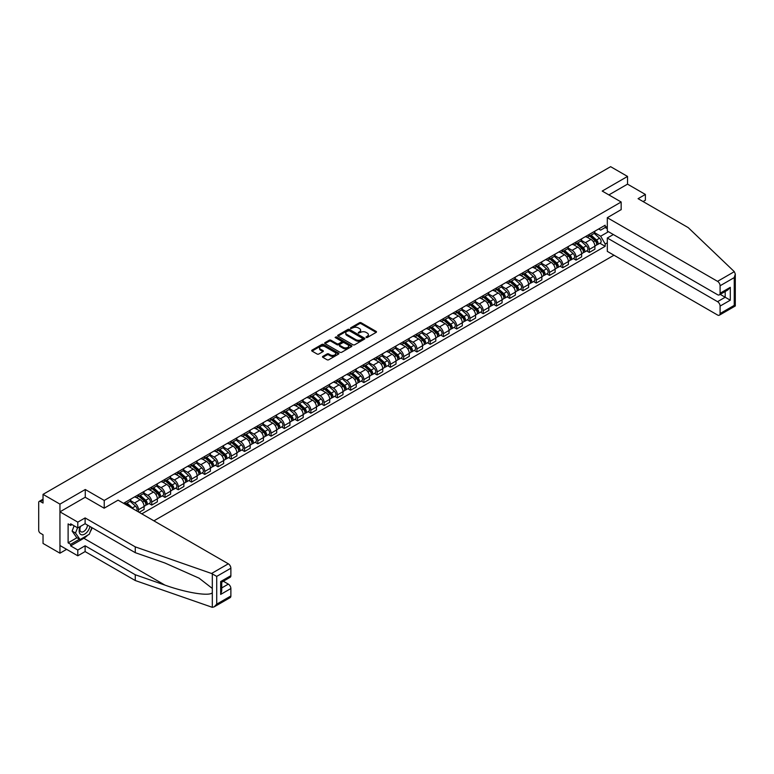<?xml version="1.0" encoding="UTF-8"?>
<svg xmlns="http://www.w3.org/2000/svg" width="774" height="774" viewBox="0 0 774 774"><rect width="100%" height="100%" fill="white"/><g stroke="black" fill="none" stroke-linecap="round" stroke-linejoin="round"><path stroke-width="1.16" d="M366.121 337.503L367.282 337.503L376.154 332.385A1.18 0.677 0 0 0 376.493 331.901A1.18 0.677 0 0 0 376.154 331.417L361.129 322.748A1.18 0.677 0 0 0 359.465 322.748L350.603 327.866L350.603 328.544L352.915 327.876A3.773 2.177 0 0 1 358.256 327.876L359.504 328.602A3.773 2.177 0 0 1 360.616 330.14A3.773 2.177 0 0 1 359.504 331.688L358.362 333.023L360.674 332.356A3.773 2.177 0 0 1 366.015 332.356L367.263 333.081A3.773 2.177 0 0 1 368.376 334.62A3.773 2.177 0 0 1 367.263 336.168L366.121 337.503L366.121 336.825M322.845 356.369A1.18 0.677 0 0 0 322.497 356.853A1.18 0.677 0 0 0 322.845 357.336L327.054 359.765A1.18 0.677 0 0 0 328.718 359.765L338.567 354.086A1.18 0.677 0 0 0 338.915 353.602A1.18 0.677 0 0 0 338.567 353.118L323.551 344.449A1.18 0.677 0 0 0 321.878 344.449L312.038 350.129A1.18 0.677 0 0 0 311.69 350.612A1.18 0.677 0 0 0 312.038 351.096L317.127 354.037A1.18 0.677 0 0 0 318.791 354.037L323.01 351.599A1.18 0.677 0 0 0 323.358 351.115A1.18 0.677 0 0 0 323.01 350.641L320.484 349.18A3.154 1.819 0 0 1 319.556 347.894A3.154 1.819 0 0 1 321.51 346.21A3.154 1.819 0 0 1 324.945 346.607L334.832 352.315A3.154 1.819 0 0 1 335.761 353.602A3.154 1.819 0 0 1 333.807 355.285A3.154 1.819 0 0 1 330.372 354.889L328.718 353.941A1.18 0.677 0 0 0 327.054 353.941L322.845 356.369L322.845 357.336L327.054 354.918L327.054 353.941M104.229 500.449L85.275 489.507L59.946 504.126L43.034 494.363L610.618 166.671L627.53 176.433L602.211 191.062L621.164 202.004L104.229 500.449L104.229 508.15M353.002 344.788A1.18 0.677 0 0 0 354.666 344.788L364.515 339.099A1.18 0.677 0 0 0 364.854 338.615A1.18 0.677 0 0 0 364.515 338.141L349.5 329.472A1.18 0.677 0 0 0 347.826 329.472L337.986 335.152A1.18 0.677 0 0 0 337.638 335.635A1.18 0.677 0 0 0 337.986 336.119L353.002 344.788M335.432 337.677L351.522 346.597L341.692 352.276A1.18 0.677 0 0 1 340.028 352.276L325.012 343.608L329.221 341.189L329.221 340.212L325.012 342.64A1.18 0.677 0 0 0 324.664 343.124A1.18 0.677 0 0 0 325.012 343.608L325.012 342.64M329.221 341.189A1.18 0.677 0 0 1 330.895 341.189L330.895 340.212A1.18 0.677 0 0 0 329.221 340.212M330.895 340.212L336.98 343.724A1.18 0.677 0 0 0 338.654 343.724L341.44 342.108A1.18 0.677 0 0 0 341.789 341.634A1.18 0.677 0 0 0 341.44 341.15L335.103 337.483L336.274 336.816L351.541 345.63A1.18 0.677 0 0 1 351.889 346.113A1.18 0.677 0 0 1 351.541 346.588L351.541 345.63M59.946 504.126L59.946 553.197L43.034 543.435L43.034 534.747L40.403 533.228A2.399 1.384 -120 0 1 38.7 530.287L38.7 502.51A2.399 1.384 -120 0 1 39.193 501.407L43.034 499.191M153.91 520.834L613.976 255.217M59.946 553.197L66.622 549.346M43.034 494.363L43.034 503.052L40.403 501.533A2.399 1.384 -120 0 0 39.193 501.407M643.088 201.559L645.381 200.234L645.381 194.448L627.53 184.144L627.53 176.433M589.285 234.387A5.524 3.193 60 0 1 588.143 236.873L593.755 233.632A5.524 3.193 -120 0 0 594.896 231.155M581.322 240.346L585.376 242.678A5.524 3.193 60 0 1 589.285 249.451L594.896 246.219A5.524 3.193 -120 0 0 590.988 239.447L586.973 237.125M594.896 246.219L594.896 249.209L589.285 252.45L586.595 250.892M588.143 236.873A5.524 3.193 60 0 1 585.425 236.621M589.285 249.451L589.285 252.45M576.03 242.039A5.524 3.193 60 0 1 574.879 244.526L580.49 241.285A5.524 3.193 -120 0 0 581.642 238.808M573.341 258.545L576.03 260.103L581.642 256.862L581.642 253.872A5.524 3.193 -120 0 0 577.733 247.1L573.718 244.778M574.879 244.526A5.524 3.193 60 0 1 572.16 244.274M568.068 247.999L572.121 250.341A5.524 3.193 60 0 1 576.03 257.113L576.03 260.103M562.766 249.702A5.524 3.193 60 0 1 561.624 252.179L567.236 248.938A5.524 3.193 -120 0 0 568.377 246.461M560.076 266.208L562.766 267.756L568.377 264.514L568.377 261.525A5.524 3.193 -120 0 0 564.469 254.752L560.453 252.44M561.624 252.179A5.524 3.193 60 0 1 558.905 251.927M554.813 255.652L558.857 257.994A5.524 3.193 60 0 1 562.766 264.766L562.766 267.756M549.511 257.355A5.524 3.193 60 0 1 548.369 259.832L553.971 256.6A5.524 3.193 -120 0 0 555.122 254.114M546.821 273.861L549.511 275.409L555.122 272.177L555.122 269.178A5.524 3.193 -120 0 0 551.214 262.405L547.199 260.093M548.369 259.832A5.524 3.193 60 0 1 545.641 259.59M541.548 263.305L545.602 265.646A5.524 3.193 60 0 1 549.511 272.419L549.511 275.409M536.247 265.008A5.524 3.193 60 0 1 535.105 267.494L540.716 264.253A5.524 3.193 -120 0 0 541.858 261.767M533.567 281.513L536.256 283.071L541.858 279.83L541.858 276.831A5.524 3.193 -120 0 0 537.949 270.068L533.934 267.746M535.105 267.494A5.524 3.193 60 0 1 532.386 267.243M528.294 270.968L532.338 273.299A5.524 3.193 60 0 1 536.256 280.072L536.256 283.071M522.992 272.661A5.524 3.193 60 0 1 521.85 275.147L527.462 271.906A5.524 3.193 -120 0 0 528.603 269.429M520.302 289.166L522.992 290.724L528.603 287.483L528.603 284.493A5.524 3.193 -120 0 0 524.695 277.721L520.679 275.399M521.85 275.147A5.524 3.193 60 0 1 519.122 274.896M515.029 278.621L519.083 280.952A5.524 3.193 60 0 1 522.992 287.725L522.992 290.724M509.737 280.323A5.524 3.193 60 0 1 508.586 282.8L514.197 279.559A5.524 3.193 -120 0 0 515.339 277.082M507.047 296.829L509.737 298.377L515.339 295.136L515.339 292.146A5.524 3.193 -120 0 0 511.43 285.374L507.415 283.052M508.586 282.8A5.524 3.193 60 0 1 505.867 282.549M501.775 286.274L505.828 288.615A5.524 3.193 60 0 1 509.737 295.387L509.737 298.377M496.473 287.976A5.524 3.193 60 0 1 495.331 290.453L500.942 287.222A5.524 3.193 -120 0 0 502.084 284.735M493.783 304.482L496.473 306.03L502.084 302.789L502.084 299.799A5.524 3.193 -120 0 0 498.175 293.027L494.16 290.714M495.331 290.453A5.524 3.193 60 0 1 492.612 290.211M488.51 293.927L492.564 296.268A5.524 3.193 60 0 1 496.473 303.04L496.473 306.03M483.218 295.629A5.524 3.193 60 0 1 482.067 298.116L487.678 294.875A5.524 3.193 -120 0 0 488.829 292.388M480.528 312.135L483.218 313.683L488.829 310.451L488.829 307.452A5.524 3.193 -120 0 0 484.911 300.68L480.896 298.367M482.067 298.116A5.524 3.193 60 0 1 479.348 297.864M475.255 301.579L479.309 303.921A5.524 3.193 60 0 1 483.218 310.693L483.218 313.683M469.953 303.282A5.524 3.193 60 0 1 468.812 305.769L474.423 302.528A5.524 3.193 -120 0 0 475.565 300.041M467.264 319.788L469.953 321.345L475.565 318.104L475.565 315.115A5.524 3.193 -120 0 0 471.656 308.342L467.641 306.02M468.812 305.769A5.524 3.193 60 0 1 466.093 305.517M461.991 309.242L466.045 311.574A5.524 3.193 60 0 1 469.953 318.346L469.953 321.345M456.699 310.935A5.524 3.193 60 0 1 455.557 313.422L461.159 310.181A5.524 3.193 -120 0 0 462.31 307.704M454.009 327.441L456.699 328.998L462.31 325.757L462.31 322.768A5.524 3.193 -120 0 0 458.401 315.995L454.386 313.673M455.557 313.422A5.524 3.193 60 0 1 452.829 313.17M448.736 316.895L452.79 319.236A5.524 3.193 60 0 1 456.699 325.999L456.699 328.998M443.434 318.598A5.524 3.193 60 0 1 442.293 321.075L447.904 317.833A5.524 3.193 -120 0 0 449.046 315.357M440.745 335.103L443.434 336.651L449.046 333.41L449.046 330.421A5.524 3.193 -120 0 0 445.137 323.648L441.122 321.326M442.293 321.075A5.524 3.193 60 0 1 439.574 320.823M435.481 324.548L439.526 326.889A5.524 3.193 60 0 1 443.434 333.662L443.434 336.651M430.18 326.251A5.524 3.193 60 0 1 429.038 328.727L434.64 325.496A5.524 3.193 -120 0 0 435.791 323.01M427.49 342.756L430.18 344.304L435.791 341.073L435.791 338.074A5.524 3.193 -120 0 0 431.882 331.301L427.867 328.989M429.038 328.727A5.524 3.193 60 0 1 426.31 328.486M422.217 332.201L426.271 334.542A5.524 3.193 60 0 1 430.18 341.315L430.18 344.304M416.925 333.904A5.524 3.193 60 0 1 415.773 336.39L421.385 333.149A5.524 3.193 -120 0 0 422.527 330.662M414.235 350.409L416.925 351.967L422.527 348.726L422.527 345.726A5.524 3.193 -120 0 0 418.618 338.954L414.603 336.642M415.773 336.39A5.524 3.193 60 0 1 413.055 336.139M408.962 339.854L413.006 342.195A5.524 3.193 60 0 1 416.925 348.968L416.925 351.967M403.66 341.557A5.524 3.193 60 0 1 402.519 344.043L408.13 340.802A5.524 3.193 -120 0 0 409.272 338.325M400.971 358.062L403.66 359.62L409.272 356.379L409.272 353.389A5.524 3.193 -120 0 0 405.363 346.617L401.348 344.295M402.519 344.043A5.524 3.193 60 0 1 399.79 343.791M395.698 347.516L399.752 349.848A5.524 3.193 60 0 1 403.66 356.621L403.66 359.62M390.406 349.209A5.524 3.193 60 0 1 389.254 351.696L394.866 348.455A5.524 3.193 -120 0 0 396.007 345.978M387.716 365.715L390.406 367.273L396.017 364.032L396.017 361.042A5.524 3.193 -120 0 0 392.099 354.269L388.084 351.947M389.254 351.696A5.524 3.193 60 0 1 386.536 351.444M382.443 355.169L386.497 357.511A5.524 3.193 60 0 1 390.406 364.283L390.406 367.273M377.141 356.872A5.524 3.193 60 0 1 376 359.349L381.611 356.108A5.524 3.193 -120 0 0 382.753 353.631M374.452 373.378L377.141 374.926L382.753 371.684L382.753 368.695A5.524 3.193 -120 0 0 378.844 361.922L374.829 359.61M376 359.349A5.524 3.193 60 0 1 373.281 359.097M369.179 362.822L373.232 365.164A5.524 3.193 60 0 1 377.141 371.936L377.141 374.926M363.886 364.525A5.524 3.193 60 0 1 362.735 367.002L368.347 363.77A5.524 3.193 -120 0 0 369.498 361.284M361.197 381.031L363.886 382.579L369.498 379.347L369.498 376.348A5.524 3.193 -120 0 0 365.589 369.575L361.574 367.263M362.735 367.002A5.524 3.193 60 0 1 360.016 366.76M355.924 370.475L359.978 372.816A5.524 3.193 60 0 1 363.886 379.589L363.886 382.579M350.622 372.178A5.524 3.193 60 0 1 349.48 374.664L355.092 371.423A5.524 3.193 -120 0 0 356.233 368.937M347.932 388.683L350.622 390.241L356.233 387L356.233 384.001A5.524 3.193 -120 0 0 352.325 377.238L348.31 374.916M349.48 374.664A5.524 3.193 60 0 1 346.762 374.413M342.669 378.138L346.713 380.469A5.524 3.193 60 0 1 350.622 387.242L350.622 390.241M337.367 379.831A5.524 3.193 60 0 1 336.226 382.317L341.827 379.076A5.524 3.193 -120 0 0 342.979 376.599M334.678 396.336L337.367 397.894L342.979 394.653L342.979 391.663A5.524 3.193 -120 0 0 339.07 384.891L335.055 382.569M336.226 382.317A5.524 3.193 60 0 1 333.497 382.066M329.405 385.791L333.459 388.122A5.524 3.193 60 0 1 337.367 394.895L337.367 397.894M324.113 387.493A5.524 3.193 60 0 1 322.961 389.97L328.573 386.729A5.524 3.193 -120 0 0 329.714 384.252M321.423 403.999L324.113 405.547L329.714 402.306L329.714 399.316A5.524 3.193 -120 0 0 325.806 392.544L321.791 390.222M322.961 389.97A5.524 3.193 60 0 1 320.243 389.719M316.15 393.444L320.194 395.785A5.524 3.193 60 0 1 324.113 402.557L324.113 405.547M310.848 395.146A5.524 3.193 60 0 1 309.706 397.623L315.318 394.392A5.524 3.193 -120 0 0 316.46 391.905M308.158 411.652L310.848 413.2L316.46 409.959L316.46 406.969A5.524 3.193 -120 0 0 312.551 400.197L308.536 397.884M309.706 397.623A5.524 3.193 60 0 1 306.978 397.381M302.886 401.096L306.939 403.438A5.524 3.193 60 0 1 310.848 410.21L310.848 413.2M297.593 402.799A5.524 3.193 60 0 1 296.442 405.286L302.053 402.045A5.524 3.193 -120 0 0 303.195 399.558M294.904 419.305L297.593 420.853L303.195 417.621L303.195 414.622A5.524 3.193 -120 0 0 299.286 407.85L295.271 405.537M296.442 405.286A5.524 3.193 60 0 1 293.723 405.034M289.631 408.749L293.685 411.091A5.524 3.193 60 0 1 297.593 417.863L297.593 420.853M284.329 410.452A5.524 3.193 60 0 1 283.187 412.939L288.799 409.698A5.524 3.193 -120 0 0 289.94 407.211M281.639 426.958L284.329 428.515L289.94 425.274L289.94 422.285A5.524 3.193 -120 0 0 286.032 415.512L282.017 413.19M283.187 412.939A5.524 3.193 60 0 1 280.469 412.687M276.366 416.412L280.42 418.744A5.524 3.193 60 0 1 284.329 425.516L284.329 428.515M271.074 418.105A5.524 3.193 60 0 1 269.923 420.592L275.534 417.35A5.524 3.193 -120 0 0 276.686 414.874M268.385 434.611L271.074 436.168L276.686 432.927L276.686 429.938A5.524 3.193 -120 0 0 272.767 423.165L268.752 420.843M269.923 420.592A5.524 3.193 60 0 1 267.204 420.34M263.112 424.065L267.165 426.406A5.524 3.193 60 0 1 271.074 433.169L271.074 436.168M257.81 425.768A5.524 3.193 60 0 1 256.668 428.245L262.28 425.003A5.524 3.193 -120 0 0 263.421 422.527M255.12 442.273L257.81 443.821L263.421 440.58L263.421 437.591A5.524 3.193 -120 0 0 259.513 430.818L255.497 428.496M256.668 428.245A5.524 3.193 60 0 1 253.949 427.993M249.847 431.718L253.901 434.059A5.524 3.193 60 0 1 257.81 440.832L257.81 443.821M244.555 433.421A5.524 3.193 60 0 1 243.413 435.897L249.015 432.666A5.524 3.193 -120 0 0 250.166 430.18M241.865 449.926L244.555 451.474L250.166 448.243L250.166 445.243A5.524 3.193 -120 0 0 246.258 438.471L242.243 436.159M243.413 435.897A5.524 3.193 60 0 1 240.685 435.656M236.592 439.371L240.646 441.712A5.524 3.193 60 0 1 244.555 448.485L244.555 451.474M231.291 441.074A5.524 3.193 60 0 1 230.149 443.56L235.76 440.319A5.524 3.193 -120 0 0 236.902 437.832M228.601 457.579L231.291 459.137L236.902 455.896L236.902 452.896A5.524 3.193 -120 0 0 232.993 446.124L228.978 443.812M230.149 443.56A5.524 3.193 60 0 1 227.43 443.308M223.338 447.024L227.382 449.365A5.524 3.193 60 0 1 231.291 456.138L231.291 459.137M218.036 448.727A5.524 3.193 60 0 1 216.894 451.213L222.496 447.972A5.524 3.193 -120 0 0 223.647 445.495M215.346 465.232L218.036 466.79L223.647 463.549L223.647 460.559A5.524 3.193 -120 0 0 219.739 453.787L215.723 451.465M216.894 451.213A5.524 3.193 60 0 1 214.166 450.961M210.073 454.686L214.127 457.018A5.524 3.193 60 0 1 218.036 463.79L218.036 466.79M204.781 456.379A5.524 3.193 60 0 1 203.63 458.866L209.241 455.625A5.524 3.193 -120 0 0 210.383 453.148M202.091 472.885L204.781 474.443L210.383 471.202L210.383 468.212A5.524 3.193 -120 0 0 206.474 461.439L202.459 459.117M203.63 458.866A5.524 3.193 60 0 1 200.911 458.614M196.819 462.339L200.863 464.681A5.524 3.193 60 0 1 204.781 471.453L204.781 474.443M191.517 464.042A5.524 3.193 60 0 1 190.375 466.519L195.986 463.278A5.524 3.193 -120 0 0 197.128 460.801M188.827 480.548L191.517 482.096L197.128 478.854L197.128 475.865A5.524 3.193 -120 0 0 193.219 469.092L189.204 466.78M190.375 466.519A5.524 3.193 60 0 1 187.647 466.267M183.554 469.992L187.608 472.334A5.524 3.193 60 0 1 191.517 479.106L191.517 482.096M178.262 471.695A5.524 3.193 60 0 1 177.111 474.172L182.722 470.94A5.524 3.193 -120 0 0 183.873 468.454M175.572 488.201L178.262 489.748L183.873 486.517L183.873 483.518A5.524 3.193 -120 0 0 179.955 476.745L175.94 474.433M177.111 474.172A5.524 3.193 60 0 1 174.392 473.93M170.299 477.645L174.353 479.986A5.524 3.193 60 0 1 178.262 486.759L178.262 489.748M164.997 479.348A5.524 3.193 60 0 1 163.856 481.834L169.467 478.593A5.524 3.193 -120 0 0 170.609 476.107M162.308 495.853L164.997 497.411L170.609 494.17L170.609 491.171A5.524 3.193 -120 0 0 166.7 484.408L162.685 482.086M163.856 481.834A5.524 3.193 60 0 1 161.137 481.583M157.035 485.308L161.089 487.639A5.524 3.193 60 0 1 164.997 494.412L164.997 497.411M151.743 487.001A5.524 3.193 60 0 1 150.591 489.487L156.203 486.246A5.524 3.193 -120 0 0 157.354 483.769M149.053 503.506L151.743 505.064L157.354 501.823L157.354 498.833A5.524 3.193 -120 0 0 153.446 492.061L149.43 489.739M150.591 489.487A5.524 3.193 60 0 1 147.873 489.236M143.78 492.961L147.834 495.292A5.524 3.193 60 0 1 151.743 502.065L151.743 505.064M138.478 494.663A5.524 3.193 60 0 1 137.337 497.14L142.948 493.899A5.524 3.193 -120 0 0 144.09 491.422M139.165 512.32L144.09 509.476L144.09 506.486A5.524 3.193 -120 0 0 140.181 499.714L136.166 497.392M137.337 497.14A5.524 3.193 60 0 1 134.618 496.889M130.525 500.614L134.57 502.955A5.524 3.193 60 0 1 138.478 509.727L138.478 511.933M125.098 504.203L129.684 501.562A5.524 3.193 -120 0 0 130.835 499.075M125.224 502.316A5.524 3.193 60 0 1 124.817 504.038M607.309 228.746L605.181 227.517L600.672 230.12L598.679 228.969M594.587 232.684L600.672 236.205L608.451 231.716M607.309 242.784L605.181 244.004L600.672 236.205M141.797 513.849L605.181 246.316L605.181 244.004M607.309 226.289L605.181 227.517L605.181 225.215L123.521 503.294M621.164 202.004L621.164 209.706M85.275 489.507L85.275 497.305M599.86 243.239L605.181 246.316M366.45 337.619L367.263 337.145A3.773 2.177 0 0 0 368.376 335.606L368.376 334.62M360.616 330.14L360.616 331.127A3.773 2.177 0 0 1 359.504 332.665L358.691 333.139M376.135 332.394L361.129 323.735A1.18 0.677 0 0 0 359.465 323.735L350.932 328.66M364.515 338.141L364.515 339.099L349.5 330.45A1.18 0.677 0 0 0 347.826 330.45L337.996 336.129L337.986 335.152M362.426 338.954L362.426 338.286L349.248 330.672L346.868 331.369A3.773 2.177 0 0 0 345.765 332.917A3.773 2.177 0 0 0 346.868 334.455L355.876 339.66A3.773 2.177 0 0 0 361.216 339.66L362.426 338.954L362.426 339.941L362.667 338.615M345.765 332.917L345.765 333.894A3.773 2.177 0 0 0 346.868 335.432L346.868 334.455M362.426 339.941L361.216 340.637A3.773 2.177 0 0 1 355.876 340.637L346.868 335.432M330.895 341.189L336.98 344.711A1.18 0.677 0 0 0 338.654 344.711L341.44 343.095A1.18 0.677 0 0 0 341.789 342.611L341.789 341.634M343.298 347.371A3.154 1.819 0 0 0 346.742 347.768A3.154 1.819 0 0 0 348.687 346.084A3.154 1.819 0 0 0 347.768 344.798L344.285 342.785A1.18 0.677 0 0 0 342.611 342.785L339.815 344.401A1.18 0.677 0 0 0 339.476 344.885A1.18 0.677 0 0 0 339.815 345.359L343.298 347.371L343.298 348.358A3.154 1.819 0 0 0 346.742 348.755A3.154 1.819 0 0 0 348.687 347.071L348.687 346.084M339.476 344.885L339.476 345.862A1.18 0.677 0 0 0 339.815 346.346L339.815 345.359M343.298 348.358L339.815 346.346M335.761 353.602L335.761 354.579A3.154 1.819 0 0 1 333.807 356.263A3.154 1.819 0 0 1 330.372 355.866L328.718 354.918A1.18 0.677 0 0 0 327.054 354.918M319.556 347.894L319.556 348.871A3.154 1.819 0 0 0 320.484 350.158L320.484 349.18M323.01 350.641L323.01 351.599L320.484 350.158M338.548 354.086L323.551 345.427A1.18 0.677 0 0 0 321.878 345.427L312.057 351.106M589.672 235.993L595.071 240.811A3.009 1.732 60 0 1 596.019 245.455L594.896 246.103M589.817 236.118L592.362 237.589M590.214 235.673L596.232 241.043A1.442 0.832 60 0 1 596.677 243.268A1.442 0.832 60 0 1 596.551 243.317M591.113 235.151L596.522 239.979A3.009 1.732 60 0 1 597.46 244.623A3.009 1.732 60 0 1 596.551 244.719M594.132 233.342L599.579 238.208A3.009 1.732 60 0 1 600.518 242.852L597.46 244.623M576.407 243.646L581.816 248.464A3.009 1.732 60 0 1 582.754 253.108L581.642 253.756M576.553 243.771L579.097 245.242M576.959 243.326L582.967 248.696A1.442 0.832 60 0 1 583.422 250.921A1.442 0.832 60 0 1 583.286 250.979M577.859 242.813L583.257 247.632A3.009 1.732 60 0 1 584.206 252.276A3.009 1.732 60 0 1 583.296 252.372M580.868 241.004L586.315 245.861A3.009 1.732 60 0 1 587.263 250.515L584.206 252.276M563.153 251.298L568.551 256.117A3.009 1.732 60 0 1 569.5 260.77L568.377 261.409M563.298 251.424L565.842 252.895M563.695 250.979L569.712 256.349A1.442 0.832 60 0 1 570.167 258.574A1.442 0.832 60 0 1 570.032 258.632M564.594 250.466L570.003 255.285A3.009 1.732 60 0 1 570.941 259.929A3.009 1.732 60 0 1 570.032 260.025M567.613 248.657L573.06 253.524A3.009 1.732 60 0 1 574.008 258.168L570.941 259.929M734.323 271.664L735.3 274.044L734.245 277.595L720.091 285.77A3.609 2.08 -120 0 0 717.546 281.349L734.323 271.664L688.221 227.614L638.076 198.666L645.381 194.448M613.337 234.532L607.309 238.024L607.309 251.366L717.546 315.008A3.609 2.08 -120 0 0 719.346 315.192A3.609 2.08 -120 0 0 720.091 313.538L720.091 306.078A3.609 2.08 -120 0 0 717.546 301.667L725.19 297.245L730.288 300.196L720.091 306.078M607.309 238.024L717.546 301.667M621.164 209.609L607.309 217.707L607.309 231.049L717.546 294.701A3.609 2.08 -120 0 0 719.346 294.875A3.609 2.08 -120 0 0 720.091 293.22L720.091 285.77M607.309 217.707L717.546 281.349M627.53 184.144L608.877 194.913M720.217 294.372L725.19 297.245L725.19 291.498M720.091 293.22L730.288 287.338L727.744 290.027L719.346 294.875M720.091 313.538L734.245 305.372L734.778 305.682M87.578 535.24A13.526 7.808 -60 0 1 83.834 538.278L70.657 545.893L77.797 550.014L85.111 545.786L135.257 574.743L135.257 580.529L212.308 607.329L214.166 606.855L216.72 604.155L230.875 595.99A3.609 2.08 60 0 1 230.12 597.644L214.166 606.855M135.257 574.743L164.891 585.086C185.944 592.729 209.531 596.531 212.308 592.72L212.308 588.443L199.063 578.159L164.891 562.998L135.257 552.665L85.111 523.708L77.797 527.926L70.657 523.804L70.657 525.382L68.112 523.901L68.112 542.845L70.657 544.316L79.499 539.217M77.797 550.014L77.797 555.8L59.946 545.496L59.946 511.837L85.188 497.256L104.142 508.199L118.083 500.159L228.32 563.801A3.609 2.08 60 0 1 230.875 568.213L230.875 575.672A3.609 2.08 60 0 1 230.12 577.327L221.732 582.174L221.732 590.862L220.667 594.422L220.667 581.564C222.051 582.358 222.051 582.358 220.667 581.564L230.875 575.672M85.111 545.786L85.111 551.581L77.797 555.8M135.257 580.529L85.111 551.581M230.875 568.213L216.72 576.388L211.544 573.486L135.257 546.87L85.111 517.922L77.797 522.14L77.797 527.926M77.797 522.14L59.946 511.837M70.657 545.893L70.657 544.316M85.111 517.922L85.111 523.708M135.257 546.87L135.257 552.665M221.732 587.921L228.32 584.118A3.609 2.08 60 0 1 230.875 588.53L230.875 595.99M228.32 584.118L223.338 581.245M92.183 527.791A13.526 7.808 -60 0 1 90.268 531.699M72.021 524.588L70.657 525.382M68.112 542.845L76.945 537.746M80.235 526.523A7.817 4.509 120 0 0 79.161 530.925A7.817 4.509 120 0 0 83.873 534.505A7.817 4.509 120 0 0 89.968 526.514M80.651 526.281A5.35 3.086 120 0 0 79.896 529.339A5.35 3.086 120 0 0 80.999 531.786A5.35 3.086 120 0 0 85.082 530.393A5.35 3.086 120 0 0 87.452 525.062M91.854 527.607L89.271 534.263L80.09 539.555L76.694 537.591L72.108 531.07L74.14 525.817M80.09 539.555L75.504 533.034L77.545 527.781M72.108 531.07L75.504 533.034M549.898 258.951L555.297 263.779A3.009 1.732 60 0 1 556.245 268.423L555.122 269.071M550.033 259.077L552.578 260.548M550.44 258.642L556.448 264.002A1.442 0.832 60 0 1 556.903 266.237A1.442 0.832 60 0 1 556.777 266.285M551.34 258.119L556.738 262.937A3.009 1.732 60 0 1 557.686 267.591A3.009 1.732 60 0 1 556.777 267.688M554.348 256.31L559.805 261.177A3.009 1.732 60 0 1 560.744 265.821L557.686 267.591M536.634 266.604L542.042 271.432A3.009 1.732 60 0 1 542.98 276.076L541.858 276.724M536.779 266.74L539.323 268.201M537.175 266.295L543.193 271.655A1.442 0.832 60 0 1 543.648 273.89A1.442 0.832 60 0 1 543.512 273.938M538.075 265.772L543.483 270.6A3.009 1.732 60 0 1 544.422 275.244A3.009 1.732 60 0 1 543.522 275.341M541.094 263.963L546.541 268.83A3.009 1.732 60 0 1 547.489 273.474L544.422 275.244M523.379 274.267L528.777 279.085A3.009 1.732 60 0 1 529.726 283.729L528.603 284.377M523.514 274.393L526.059 275.863M523.921 273.948L529.929 279.317A1.442 0.832 60 0 1 530.384 281.543A1.442 0.832 60 0 1 530.258 281.601M524.82 273.425L530.219 278.253A3.009 1.732 60 0 1 531.167 282.897A3.009 1.732 60 0 1 530.258 282.994M527.829 271.616L533.286 276.482A3.009 1.732 60 0 1 534.224 281.126L531.167 282.897M510.114 281.92L515.523 286.738A3.009 1.732 60 0 1 516.461 291.382L515.339 292.03M510.26 282.046L512.804 283.516M510.666 281.601L516.674 286.97A1.442 0.832 60 0 1 517.129 289.195A1.442 0.832 60 0 1 516.993 289.253M511.566 281.088L516.964 285.906A3.009 1.732 60 0 1 517.912 290.55A3.009 1.732 60 0 1 517.003 290.647M514.575 279.279L520.022 284.135A3.009 1.732 60 0 1 520.97 288.789L517.912 290.55M496.86 289.573L502.258 294.391A3.009 1.732 60 0 1 503.206 299.045L502.084 299.693M497.005 289.699L499.54 291.169M497.401 289.263L503.419 294.623A1.442 0.832 60 0 1 503.864 296.858A1.442 0.832 60 0 1 503.739 296.906M498.301 288.741L503.71 293.559A3.009 1.732 60 0 1 504.648 298.203A3.009 1.732 60 0 1 503.739 298.3M501.32 286.931L506.767 291.798A3.009 1.732 60 0 1 507.705 296.442L504.648 298.203M483.595 297.226L489.004 302.053A3.009 1.732 60 0 1 489.942 306.697L488.82 307.346M483.74 297.351L486.285 298.822M484.147 296.916L490.155 302.276A1.442 0.832 60 0 1 490.61 304.511A1.442 0.832 60 0 1 490.474 304.559M485.046 296.394L490.445 301.212A3.009 1.732 60 0 1 491.393 305.865A3.009 1.732 60 0 1 490.484 305.962M488.055 294.584L493.502 299.451A3.009 1.732 60 0 1 494.451 304.095L491.393 305.865M470.34 304.888L475.739 309.706A3.009 1.732 60 0 1 476.687 314.35L475.565 314.999M470.486 305.014L473.03 306.475M470.882 304.569L476.9 309.929A1.442 0.832 60 0 1 477.345 312.164A1.442 0.832 60 0 1 477.219 312.212M471.782 304.047L477.19 308.874A3.009 1.732 60 0 1 478.129 313.518A3.009 1.732 60 0 1 477.219 313.615M474.801 302.237L480.248 307.104A3.009 1.732 60 0 1 481.186 311.748L478.129 313.518M457.086 312.541L462.484 317.359A3.009 1.732 60 0 1 463.423 322.003L462.31 322.652M457.221 312.667L459.766 314.138M457.627 312.222L463.636 317.592A1.442 0.832 60 0 1 464.09 319.817A1.442 0.832 60 0 1 463.955 319.875M458.527 311.709L463.926 316.527A3.009 1.732 60 0 1 464.874 321.171A3.009 1.732 60 0 1 463.965 321.268M461.536 309.9L466.993 314.757A3.009 1.732 60 0 1 467.931 319.401L464.874 321.171M443.821 320.194L449.23 325.012A3.009 1.732 60 0 1 450.168 329.666L449.046 330.304M443.966 320.32L446.511 321.791M444.363 319.875L450.381 325.244A1.442 0.832 60 0 1 450.836 327.47A1.442 0.832 60 0 1 450.7 327.528M445.263 319.362L450.671 324.18A3.009 1.732 60 0 1 451.61 328.824A3.009 1.732 60 0 1 450.71 328.921M448.281 317.553L453.728 322.41A3.009 1.732 60 0 1 454.677 327.063L451.61 328.824M430.567 327.847L435.965 332.665A3.009 1.732 60 0 1 436.913 337.319L435.791 337.967M430.702 327.973L433.247 329.443M431.108 327.537L437.117 332.897A1.442 0.832 60 0 1 437.571 335.132A1.442 0.832 60 0 1 437.445 335.181M432.008 327.015L437.407 331.833A3.009 1.732 60 0 1 438.355 336.487A3.009 1.732 60 0 1 437.445 336.574M435.017 325.206L440.474 330.072A3.009 1.732 60 0 1 441.412 334.716L438.355 336.487M417.302 335.5L422.71 340.328A3.009 1.732 60 0 1 423.649 344.972L422.527 345.62M417.447 335.635L419.992 337.096M417.854 335.19L423.862 340.55A1.442 0.832 60 0 1 424.316 342.785A1.442 0.832 60 0 1 424.181 342.834M418.753 334.668L424.152 339.486A3.009 1.732 60 0 1 425.09 344.14A3.009 1.732 60 0 1 424.191 344.237M421.762 332.859L427.209 337.725A3.009 1.732 60 0 1 428.157 342.369L425.09 344.14M404.047 343.163L409.446 347.981A3.009 1.732 60 0 1 410.394 352.625L409.272 353.273M404.192 343.288L406.727 344.759M404.589 342.843L410.607 348.213A1.442 0.832 60 0 1 411.052 350.438A1.442 0.832 60 0 1 410.926 350.487M405.489 342.321L410.897 347.149A3.009 1.732 60 0 1 411.836 351.793A3.009 1.732 60 0 1 410.926 351.889M408.498 340.512L413.955 345.378A3.009 1.732 60 0 1 414.893 350.022L411.836 351.793M390.783 350.816L396.191 355.634A3.009 1.732 60 0 1 397.13 360.278L396.007 360.926M390.928 350.941L393.473 352.412M391.334 350.496L397.343 355.866A1.442 0.832 60 0 1 397.797 358.091A1.442 0.832 60 0 1 397.662 358.149M392.234 349.983L397.633 354.802A3.009 1.732 60 0 1 398.581 359.446A3.009 1.732 60 0 1 397.672 359.542M395.243 348.174L400.69 353.031A3.009 1.732 60 0 1 401.638 357.685L398.581 359.446M377.528 358.468L382.927 363.287A3.009 1.732 60 0 1 383.875 367.94L382.753 368.579M377.673 358.594L380.218 360.065M378.07 358.149L384.088 363.519A1.442 0.832 60 0 1 384.533 365.744A1.442 0.832 60 0 1 384.407 365.802M378.97 357.636L384.378 362.455A3.009 1.732 60 0 1 385.317 367.099A3.009 1.732 60 0 1 384.407 367.195M381.988 355.827L387.435 360.694A3.009 1.732 60 0 1 388.374 365.338L385.317 367.099M364.264 366.121L369.672 370.949A3.009 1.732 60 0 1 370.611 375.593L369.498 376.241M364.409 366.247L366.953 367.718M364.815 365.812L370.823 371.172A1.442 0.832 60 0 1 371.278 373.407A1.442 0.832 60 0 1 371.143 373.455M365.715 365.289L371.114 370.107A3.009 1.732 60 0 1 372.062 374.761A3.009 1.732 60 0 1 371.152 374.858M368.724 363.48L374.181 368.347A3.009 1.732 60 0 1 375.119 372.991L372.062 374.761M351.009 373.774L356.408 378.602A3.009 1.732 60 0 1 357.356 383.246L356.233 383.894M351.154 373.91L353.699 375.371M351.551 373.465L357.569 378.825A1.442 0.832 60 0 1 358.023 381.06A1.442 0.832 60 0 1 357.888 381.108M352.451 372.942L357.859 377.77A3.009 1.732 60 0 1 358.797 382.414A3.009 1.732 60 0 1 357.898 382.511M355.469 371.133L360.916 376A3.009 1.732 60 0 1 361.864 380.644L358.797 382.414M337.754 381.437L343.153 386.255A3.009 1.732 60 0 1 344.101 390.899L342.979 391.547M337.89 381.563L340.434 383.033M338.296 381.118L344.304 386.487A1.442 0.832 60 0 1 344.759 388.712A1.442 0.832 60 0 1 344.633 388.771M339.196 380.595L344.594 385.423A3.009 1.732 60 0 1 345.543 390.067A3.009 1.732 60 0 1 344.633 390.164M342.205 378.786L347.661 383.652A3.009 1.732 60 0 1 348.6 388.296L345.543 390.067M324.49 389.09L329.898 393.908A3.009 1.732 60 0 1 330.837 398.552L329.714 399.2M324.635 389.216L327.179 390.686M325.032 388.771L331.049 394.14A1.442 0.832 60 0 1 331.504 396.365A1.442 0.832 60 0 1 331.369 396.423M325.941 388.258L331.34 393.076A3.009 1.732 60 0 1 332.278 397.72A3.009 1.732 60 0 1 331.378 397.817M328.95 386.449L334.397 391.305A3.009 1.732 60 0 1 335.345 395.959L332.278 397.72M311.235 396.743L316.634 401.561A3.009 1.732 60 0 1 317.582 406.215L316.46 406.863M311.38 396.868L313.915 398.339M311.777 396.433L317.785 401.793A1.442 0.832 60 0 1 318.24 404.028A1.442 0.832 60 0 1 318.114 404.076M312.677 395.911L318.075 400.729A3.009 1.732 60 0 1 319.023 405.373A3.009 1.732 60 0 1 318.114 405.47M315.686 394.101L321.142 398.968A3.009 1.732 60 0 1 322.081 403.612L319.023 405.373M297.971 404.396L303.379 409.223A3.009 1.732 60 0 1 304.317 413.867L303.195 414.516M298.116 404.531L300.66 405.992M298.522 404.086L304.53 409.446A1.442 0.832 60 0 1 304.985 411.681A1.442 0.832 60 0 1 304.85 411.729M299.422 403.564L304.821 408.382A3.009 1.732 60 0 1 305.769 413.035A3.009 1.732 60 0 1 304.859 413.132M302.431 401.754L307.878 406.621A3.009 1.732 60 0 1 308.826 411.265L305.769 413.035M284.716 412.058L290.115 416.876A3.009 1.732 60 0 1 291.063 421.52L289.94 422.169M284.861 412.184L287.396 413.645M285.258 411.739L291.276 417.099A1.442 0.832 60 0 1 291.721 419.334A1.442 0.832 60 0 1 291.595 419.382M286.157 411.217L291.566 416.044A3.009 1.732 60 0 1 292.504 420.688A3.009 1.732 60 0 1 291.595 420.785M289.176 409.407L294.623 414.274A3.009 1.732 60 0 1 295.562 418.918L292.504 420.688M271.451 419.711L276.86 424.529A3.009 1.732 60 0 1 277.798 429.173L276.676 429.822M271.597 419.837L274.141 421.308M272.003 419.392L278.011 424.762A1.442 0.832 60 0 1 278.466 426.987A1.442 0.832 60 0 1 278.33 427.045M272.903 418.879L278.301 423.697A3.009 1.732 60 0 1 279.25 428.341A3.009 1.732 60 0 1 278.34 428.438M275.912 417.07L281.359 421.927A3.009 1.732 60 0 1 282.307 426.571L279.25 428.341M258.197 427.364L263.595 432.182A3.009 1.732 60 0 1 264.544 436.836L263.421 437.474M258.342 427.49L260.886 428.96M258.739 427.045L264.756 432.414A1.442 0.832 60 0 1 265.201 434.64A1.442 0.832 60 0 1 265.076 434.698M259.638 426.532L265.047 431.35A3.009 1.732 60 0 1 265.985 435.994A3.009 1.732 60 0 1 265.076 436.091M262.657 424.723L268.104 429.58A3.009 1.732 60 0 1 269.052 434.233L265.985 435.994M244.942 435.017L250.341 439.835A3.009 1.732 60 0 1 251.279 444.489L250.166 445.137M245.077 435.143L247.622 436.613M245.484 434.707L251.492 440.067A1.442 0.832 60 0 1 251.947 442.302A1.442 0.832 60 0 1 251.811 442.351M246.384 434.185L251.782 439.003A3.009 1.732 60 0 1 252.73 443.657A3.009 1.732 60 0 1 251.821 443.744M249.392 432.376L254.849 437.242A3.009 1.732 60 0 1 255.788 441.886L252.73 443.657M231.678 442.67L237.086 447.498A3.009 1.732 60 0 1 238.024 452.142L236.902 452.79M231.823 442.805L234.367 444.266M232.219 442.36L238.237 447.72A1.442 0.832 60 0 1 238.692 449.955A1.442 0.832 60 0 1 238.556 450.004M233.119 441.838L238.527 446.656A3.009 1.732 60 0 1 239.466 451.31A3.009 1.732 60 0 1 238.566 451.406M236.138 440.029L241.585 444.895A3.009 1.732 60 0 1 242.533 449.539L239.466 451.31M218.423 450.333L223.821 455.151A3.009 1.732 60 0 1 224.77 459.795L223.647 460.443M218.558 450.458L221.103 451.929M218.965 450.013L224.973 455.383A1.442 0.832 60 0 1 225.428 457.608A1.442 0.832 60 0 1 225.302 457.657M219.864 449.491L225.263 454.319A3.009 1.732 60 0 1 226.211 458.963A3.009 1.732 60 0 1 225.302 459.059M222.873 447.682L228.33 452.548A3.009 1.732 60 0 1 229.268 457.192L226.211 458.963M205.158 457.985L210.567 462.804A3.009 1.732 60 0 1 211.505 467.448L210.383 468.096M205.303 458.111L207.848 459.582M205.71 457.666L211.718 463.036A1.442 0.832 60 0 1 212.173 465.261A1.442 0.832 60 0 1 212.037 465.319M206.61 457.153L212.008 461.972A3.009 1.732 60 0 1 212.956 466.616A3.009 1.732 60 0 1 212.047 466.712M209.619 455.344L215.066 460.201A3.009 1.732 60 0 1 216.014 464.855L212.956 466.616M191.904 465.638L197.302 470.457A3.009 1.732 60 0 1 198.25 475.11L197.128 475.749M192.049 465.764L194.584 467.235M192.445 465.319L198.463 470.689A1.442 0.832 60 0 1 198.908 472.924A1.442 0.832 60 0 1 198.783 472.972M193.345 464.806L198.754 469.625A3.009 1.732 60 0 1 199.692 474.269A3.009 1.732 60 0 1 198.783 474.365M196.364 462.997L201.811 467.864A3.009 1.732 60 0 1 202.749 472.508L199.692 474.269M178.639 473.291L184.048 478.119A3.009 1.732 60 0 1 184.986 482.763L183.864 483.411M178.784 473.417L181.329 474.888M179.191 472.982L185.199 478.342A1.442 0.832 60 0 1 185.654 480.577A1.442 0.832 60 0 1 185.518 480.625M180.09 472.459L185.489 477.277A3.009 1.732 60 0 1 186.437 481.931A3.009 1.732 60 0 1 185.528 482.028M183.099 470.65L188.546 475.517A3.009 1.732 60 0 1 189.495 480.161L186.437 481.931M165.384 480.944L170.783 485.772A3.009 1.732 60 0 1 171.731 490.416L170.609 491.064M165.53 481.08L168.074 482.541M165.926 480.635L171.944 485.995A1.442 0.832 60 0 1 172.389 488.23A1.442 0.832 60 0 1 172.263 488.278M166.826 480.112L172.234 484.94A3.009 1.732 60 0 1 173.173 489.584A3.009 1.732 60 0 1 172.263 489.681M169.845 478.303L175.292 483.169A3.009 1.732 60 0 1 176.23 487.813L173.173 489.584M152.12 488.607L157.528 493.425A3.009 1.732 60 0 1 158.467 498.069L157.354 498.717M152.265 488.733L154.81 490.203M152.672 488.288L158.68 493.657A1.442 0.832 60 0 1 159.134 495.882A1.442 0.832 60 0 1 158.999 495.941M153.571 487.765L158.97 492.593A3.009 1.732 60 0 1 159.918 497.237A3.009 1.732 60 0 1 159.009 497.334M156.58 485.956L162.037 490.822A3.009 1.732 60 0 1 162.975 495.466L159.918 497.237M138.865 496.26L144.264 501.078A3.009 1.732 60 0 1 145.212 505.722L144.09 506.37M139.01 496.386L141.555 497.856M139.407 495.941L145.425 501.31A1.442 0.832 60 0 1 145.88 503.535A1.442 0.832 60 0 1 145.744 503.593M140.307 495.428L145.715 500.246A3.009 1.732 60 0 1 146.654 504.89A3.009 1.732 60 0 1 145.754 504.987M143.325 493.618L148.772 498.475A3.009 1.732 60 0 1 149.721 503.129L146.654 504.89M125.611 503.913L127.458 505.567M125.746 504.038L128.291 505.509M130.003 507.038L126.152 503.603M127.052 503.081L132.451 507.899A3.009 1.732 60 0 1 133.322 508.953M130.061 501.271L135.518 506.138A3.009 1.732 60 0 1 136.476 510.772M138.478 509.727L144.09 506.486M151.743 502.065L157.354 498.833M164.997 494.412L170.609 491.171M178.262 486.759L183.873 483.518M191.517 479.106L197.128 475.865M204.781 471.453L210.383 468.212M218.036 463.79L223.647 460.559M231.291 456.138L236.902 452.896M244.555 448.485L250.166 445.243M257.81 440.832L263.421 437.591M271.074 433.169L276.686 429.938M284.329 425.516L289.94 422.285M297.593 417.863L303.195 414.622M310.848 410.21L316.46 406.969M324.113 402.557L329.714 399.316M337.367 394.895L342.979 391.663M350.622 387.242L356.233 384.001M363.886 379.589L369.498 376.348M377.141 371.936L382.753 368.695M390.406 364.283L396.017 361.042M403.66 356.621L409.272 353.389M416.925 348.968L422.527 345.726M430.18 341.315L435.791 338.074M443.434 333.662L449.046 330.421M456.699 325.999L462.31 322.768M469.953 318.346L475.565 315.115M483.218 310.693L488.829 307.452M496.473 303.04L502.084 299.799M509.737 295.387L515.339 292.146M522.992 287.725L528.603 284.493M536.256 280.072L541.858 276.831M549.511 272.419L555.122 269.178M562.766 264.766L568.377 261.525M576.03 257.113L581.642 253.872M134.57 502.955L140.181 499.714M147.834 495.292L153.446 492.061M161.089 487.639L166.7 484.408M174.353 479.986L179.955 476.745M187.608 472.334L193.219 469.092M200.863 464.681L206.474 461.439M214.127 457.018L219.739 453.787M227.382 449.365L232.993 446.124M240.646 441.712L246.258 438.471M253.901 434.059L259.513 430.818M267.165 426.406L272.767 423.165M280.42 418.744L286.032 415.512M293.685 411.091L299.286 407.85M306.939 403.438L312.551 400.197M320.194 395.785L325.806 392.544M333.459 388.122L339.07 384.891M346.713 380.469L352.325 377.238M359.978 372.816L365.589 369.575M373.232 365.164L378.844 361.922M386.497 357.511L392.099 354.269M399.752 349.848L405.363 346.617M413.006 342.195L418.618 338.954M426.271 334.542L431.882 331.301M439.526 326.889L445.137 323.648M452.79 319.236L458.401 315.995M466.045 311.574L471.656 308.342M479.309 303.921L484.911 300.68M492.564 296.268L498.175 293.027M505.828 288.615L511.43 285.374M519.083 280.952L524.695 277.721M532.338 273.299L537.949 270.068M545.602 265.646L551.214 262.405M558.857 257.994L564.469 254.752M572.121 250.341L577.733 247.1M585.376 242.678L590.988 239.447M43.034 500.004L40.403 501.533M367.263 337.145L367.263 336.168M358.362 333.023L358.362 332.346M359.504 332.665L359.504 331.688M350.603 328.544L350.603 327.866M359.465 323.735L359.465 322.748M361.129 323.735L361.129 322.748M376.154 332.385L376.154 331.417M347.826 330.45L347.826 329.472M349.5 330.45L349.5 329.472M355.876 340.637L355.876 339.66M361.216 340.637L361.216 339.66M336.98 344.711L336.98 343.724M338.654 344.711L338.654 343.724M341.44 343.095L341.44 342.108M336.274 337.793L336.274 336.816M328.718 354.918L328.718 353.941M330.372 355.866L330.372 354.889M312.038 351.096L312.038 350.129M321.878 345.427L321.878 344.449M323.551 345.427L323.551 344.449M338.567 354.086L338.567 353.118M595.071 240.811L593.387 241.778M596.977 242.61L596.435 242.92M599.579 238.208L596.522 239.979M581.816 248.464L580.132 249.441M583.722 250.263L583.18 250.573M586.315 245.861L583.257 247.632M568.551 256.117L566.868 257.094M570.457 257.916L569.916 258.235M573.06 253.524L570.003 255.285M734.245 305.372L734.245 277.595M730.288 287.338L730.288 300.196M212.308 607.329L212.308 592.72M212.308 588.443L212.308 573.834M216.72 576.388L216.72 604.155M230.875 588.53L220.667 594.422M211.544 573.486L228.32 563.801M83.834 538.278L164.891 585.086M555.297 263.779L553.613 264.747M557.203 265.569L556.661 265.888M559.805 261.177L556.738 262.937M542.042 271.432L540.349 272.4M543.948 273.232L543.406 273.541M546.541 268.83L543.483 270.6M528.777 279.085L527.094 280.053M530.683 280.885L530.142 281.194M533.286 276.482L530.219 278.253M515.523 286.738L513.839 287.715M517.429 288.538L516.887 288.847M520.022 284.135L516.964 285.906M502.258 294.391L500.575 295.368M504.164 296.19L503.622 296.51M506.767 291.798L503.71 293.559M489.004 302.053L487.32 303.021M490.909 303.853L490.368 304.163M493.502 299.451L490.445 301.212M475.739 309.706L474.056 310.674M477.645 311.506L477.103 311.816M480.248 307.104L477.19 308.874M462.484 317.359L460.801 318.337M464.39 319.159L463.849 319.469M466.993 314.757L463.926 316.527M449.23 325.012L447.536 325.989M451.126 326.812L450.594 327.121M453.728 322.41L450.671 324.18M435.965 332.665L434.282 333.642M437.871 334.465L437.329 334.784M440.474 330.072L437.407 331.833M422.71 340.328L421.027 341.295M424.616 342.127L424.075 342.437M427.209 337.725L424.152 339.486M409.446 347.981L407.763 348.948M411.352 349.78L410.81 350.09M413.955 345.378L410.897 347.149M396.191 355.634L394.508 356.611M398.097 357.433L397.555 357.743M400.69 353.031L397.633 354.802M382.927 363.287L381.243 364.264M384.833 365.086L384.291 365.405M387.435 360.694L384.378 362.455M369.672 370.949L367.989 371.917M371.578 372.739L371.036 373.058M374.181 368.347L371.114 370.107M356.408 378.602L354.724 379.57M358.314 380.402L357.772 380.711M360.916 376L357.859 377.77M343.153 386.255L341.469 387.223M345.059 388.055L344.517 388.364M347.661 383.652L344.594 385.423M329.898 393.908L328.205 394.885M331.804 395.708L331.262 396.017M334.397 391.305L331.34 393.076M316.634 401.561L314.95 402.538M318.54 403.36L317.998 403.68M321.142 398.968L318.075 400.729M303.379 409.223L301.696 410.191M305.285 411.023L304.743 411.333M307.878 406.621L304.821 408.382M290.115 416.876L288.431 417.844M292.021 418.676L291.479 418.986M294.623 414.274L291.566 416.044M276.86 424.529L275.176 425.507M278.766 426.329L278.224 426.638M281.359 421.927L278.301 423.697M263.595 432.182L261.912 433.159M265.501 433.982L264.96 434.291M268.104 429.58L265.047 431.35M250.341 439.835L248.657 440.812M252.247 441.635L251.705 441.954M254.849 437.242L251.782 439.003M237.086 447.498L235.393 448.465M238.992 449.297L238.45 449.607M241.585 444.895L238.527 446.656M223.821 455.151L222.138 456.118M225.727 456.95L225.186 457.26M228.33 452.548L225.263 454.319M210.567 462.804L208.883 463.781M212.473 464.603L211.931 464.913M215.066 460.201L212.008 461.972M197.302 470.457L195.619 471.434M199.208 472.256L198.666 472.575M201.811 467.864L198.754 469.625M184.048 478.119L182.364 479.087M185.953 479.909L185.412 480.228M188.546 475.517L185.489 477.277M170.783 485.772L169.1 486.74M172.689 487.572L172.147 487.881M175.292 483.169L172.234 484.94M157.528 493.425L155.845 494.393M159.434 495.225L158.893 495.534M162.037 490.822L158.97 492.593M144.264 501.078L142.58 502.055M146.17 502.877L145.628 503.187M148.772 498.475L145.715 500.246M135.518 506.138L132.451 507.899M735.3 274.044L735.3 305.982L719.346 315.192"/></g></svg>
